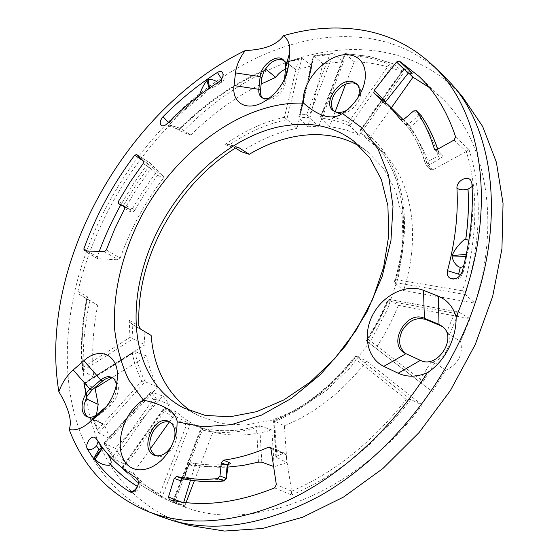 <?xml version="1.0" encoding="UTF-8"?>
<svg xmlns="http://www.w3.org/2000/svg" width="559" height="559" viewBox="0 0 559 559"><rect width="100%" height="100%" fill="white"/><g stroke="black" fill="none" stroke-linecap="round" stroke-linejoin="round"><path stroke-width="0.42" stroke-dasharray="2.79 2.1" d="M465.906 256.35L466.458 256.364L465.989 260.78C465.458 263.806 464.005 265.937 461.622 267.174M217.304 82.837L217.465 83.822L215.243 86.428L209.632 88.755L209.513 88.029M209.157 88.273L209.352 88.951L203.057 95.072L200.206 96.253L200.045 95.47L168.86 123.043L169.216 124.58L166.987 123.798M217.346 82.809L217.465 83.822M200.206 96.253L199.856 95.016M102.688 447.878L107.594 453.866M96.253 438.745L97.615 439.954L102.674 447.417M99.048 449.667L99.761 448.758M88.476 417.175L91.529 417.999L93.283 417.88L92.431 418.321L92.878 418.677L104.184 424.351L101.486 423.61C98.601 422.073 96.924 419.166 96.455 414.89M86.687 397.037L84.206 383.523L134.894 351.576C137.06 362.407 140.498 372.462 145.2 381.741L98.726 432.925L98.139 432.247L97.986 429.389L93.283 417.88L99.348 414.834L110.305 405.596L115.475 399.112C119.696 389.889 119.305 383.09 114.288 378.722L112.757 377.989M433.63 361.75C439.29 359.779 443.664 355.95 446.76 350.269C449.611 344.477 450.086 338.95 448.192 333.681L447.018 331.284L449.513 334.513L460.602 341.493C463.334 354.462 458.373 364.049 445.719 370.268L432.345 391.517L421.821 383.565L420.319 379.295L430.863 362.421L433.63 361.75M445.719 370.268L434.923 362.665L422.101 361.331L420.361 360.338M434.923 362.665L421.828 383.565L366.613 341.088L378.681 320.621L388.554 299.275L458.855 312.16L454.586 313.264L388.386 301.035L388.058 299.317L378.324 320.293L366.494 340.417L368.262 339.404L379.233 320.58L388.386 301.035M449.513 334.513L458.855 312.16L470.014 318.714L398.336 305.34L388.058 299.317M421.821 383.565L366.613 341.088L366.494 340.417M183.743 502.303L183.834 504.728L185.958 506.272L173.038 502.45L201.68 427.838L200.954 428.138L201.072 429.787C218.038 433.868 236.527 433.225 256.532 427.873L258.95 425.776L259.676 425.755L271.849 430.025C250.537 436.062 230.916 436.698 212.986 431.939L194.392 480.677M276.293 457.423L273.889 420.808L284.363 425.72L286.963 462.579L275.887 456.969L276.887 456.088L283.581 453.328L270.787 448.059M180.34 480.628C182.234 481.006 183.687 479.867 184.694 477.197L188.551 464.585L190.892 462.663L196.859 464.941C206.606 466.919 216.878 467.638 227.667 467.107M286.963 462.579L274.203 466.702L271.849 430.025M184.694 477.197L184.128 476.897L184.854 476.988L182.828 478.749M196.859 464.941L194.525 466.842L190.479 480.146M99.097 449.736L98.258 450.694M199.724 94.541L200.045 95.47M332.346 53.58L313.494 55.509L322.781 63.712L343.589 61.721L333.269 53.818L308.736 117.313L299.044 117.844L313.892 55.795L333.269 53.818L332.346 53.58L329.81 54.712L313.99 56.319L299.987 114.861L298.827 116.698L313.48 55.523L313.99 56.319M322.781 63.712L307.911 126.774L299.044 117.844L298.827 116.698M307.911 126.774L318.84 126.243L308.736 117.313L306.681 114.476L299.987 114.861M106.531 406.449L109.927 403.437C113.757 399.252 115.958 394.368 116.538 388.791L116.426 384.823M268.697 98.615L272.673 97.077C277.984 93.975 281.673 89.489 283.727 83.619L284.531 79.266M346.608 110.361L349.082 108.83L356.81 100.124L358.074 97.413M408.531 72.873L404.241 68.68L403.514 68.694L403.242 70.21L361.345 129.562L359.849 130.554L403.514 68.694M465.242 294.488L394.549 282.491C412.556 225.773 402.55 171.403 374.076 143.202L359.87 131.533L368.374 140.302L383.02 152.272C411.48 180.452 421.486 234.577 403.556 290.645L474.996 303.125L465.242 294.488L462.628 290.813C477.589 238.644 478.818 192.219 466.318 151.524L469.008 149.623L455.627 136.983M391.314 107.852L368.374 140.302M393.075 63.712L369.478 56.438L344.903 53.51L369.946 56.669L393.424 63.915L349.731 125.866L335.631 120.667L320.684 117.865L345.301 53.748L354.217 61.728C371.539 62.294 388.051 65.871 403.745 72.467L393.075 63.712L389.567 64.068L367.836 57.486L345.085 54.635L321.858 115.14L320.559 116.705L344.798 53.573L345.085 54.635M389.567 64.068L348.446 122.393L349.731 125.866L359.409 135.257L403.745 72.467M238.099 147.338L229.798 144.613C248.161 132.148 267.146 123.846 286.746 119.71L301.706 58.164L286.229 62.384L285.726 62.084L286.005 62.748L284.091 60.679M286.229 62.384L296.137 69.903L312.027 65.731L301.706 58.164L300.581 58.024L298.499 59.324L286.005 62.748L287.102 68.638L285.621 67.255M285.453 69.106C289.541 67.429 292.923 67.541 295.599 69.442L296.137 69.903M229.798 144.613L224.9 144.592L235.374 148.044L229.798 144.613M360.101 146.633L367.466 151.706L383.586 168.371L395.416 190.179L402.152 216.389L403.2 245.946L398.274 277.474L387.429 309.386L371.141 339.991L350.241 367.654L325.869 390.923L299.351 408.657L272.114 420.144L245.513 425.064L220.763 423.498L198.871 415.875L191.283 411.403M264.162 70.693C233.844 84.241 206.019 103.513 180.69 128.507L171.068 125.321L168.692 126.068C146.612 149.204 127.766 174.911 112.156 203.19C96.588 231.496 85.164 260.906 77.869 291.421L78.763 294.097L87.274 298.911C82.306 323.416 80.789 347.398 82.725 370.862L132.958 338.852L132.127 324.283L129.283 320.37L138.87 325.771M163.452 176.092L158.071 172.654L157.764 175.044L163.144 178.482L163.452 176.092L149.693 162.753L147.786 163.549L142.594 160.251M147.786 163.549L133.538 183.757L120.751 204.929M99.222 251.487L97.245 256.937L97.532 258.691L118.298 259.816L120.227 258.083L106.343 249.95M87.176 250.97L97.245 256.937M171.361 125.454L182.339 132.162L190.801 134.964L180.438 128.388L179.684 128.563L179.278 129.555L168.692 126.068M129.283 320.37L129.926 337.398L144.956 344.812L143.998 331.389L151.119 335.421M140.302 328.909L132.127 324.283L143.998 331.389M86.848 297.933C81.852 322.382 80.286 346.328 82.166 369.772L82.725 370.862L93.695 377.136C91.529 353.672 92.857 329.684 97.678 305.172L87.274 298.911L86.848 297.933L87.546 296.871C82.571 320.936 80.943 344.512 82.655 367.591L129.926 337.398M146.737 356.006L134.894 351.576L133.776 351.786L132.35 353.567C134.426 363.406 137.549 372.615 141.72 381.182L145.2 381.741L157.603 387.059C152.621 377.535 148.994 367.186 146.737 356.006L111.905 377.765M132.35 353.567L84.549 383.691L83.745 383.327L94.415 387.995M261.801 462.167L259.676 425.755C238.672 431.681 219.345 432.373 201.68 427.838L212.986 431.939M173.087 502.471L184.386 506.915L186.042 502.576M159.762 494.114L161.824 497.531L140.365 484.793L122.121 468.316L164.786 407.874L176.686 417.063L190.221 424.064L161.824 497.531L174.247 503.142C158.316 495.735 144.627 485.722 133.196 473.096L121.834 468.128L123.015 467.156L140.002 482.256L159.762 494.114L186.524 424.966L190.221 424.064L202.847 428.599C192.89 424.581 184.086 419.012 176.441 411.899L169.349 421.94M174.247 503.142L202.847 428.599M113.456 455.711L114.12 458.876L104.219 443.546L151.216 391.978L156.799 399.447L114.595 459.288L126.495 465.144L169.335 404.464L162.983 396.072L115.231 448.269L103.862 443.133L104.973 442.875L113.456 455.711L153.173 399.371L156.799 399.447L169.335 404.464M103.862 443.133L150.126 392.362L151.216 391.978L162.983 396.072M126.495 465.144L115.231 448.269M298.499 59.324L284.363 117.264L297.053 128.339L312.027 65.731M150.126 392.362L149.33 394.2L104.973 442.875M318.84 126.243L343.589 61.721M383.02 152.272L374.076 143.202C402.11 170.907 412.276 224.844 394.388 281.603L394.549 282.491L403.556 290.645M404.241 68.68L359.87 131.533L359.849 130.554M394.388 281.603L396.017 279.675C416.148 214.216 398.944 153.774 361.345 129.562M433.015 169.74L428.32 165.191L426.091 165.108L425.727 164.493L430.8 169.656L433.015 169.74L466.318 151.524M185.958 506.272L169.433 499.732M422.22 405.072L366.62 361.156L355.971 355.999L355.21 356.223C331.047 386.653 303.823 408.14 273.533 420.682L273.889 420.808C304.431 408.203 331.787 386.604 355.971 355.999L410.774 399.475L422.22 405.072C354.867 495.512 250.404 533.202 184.386 506.915M274.63 487.881L291.456 494.981L291.644 491.193L285.887 454.712L284.873 453.279L283.581 453.328M410.774 399.475L406.232 399.44L354.699 358.389L355.21 356.223M366.613 341.095L432.345 391.517M398.336 305.34C392.432 320.23 384.962 334.492 375.934 348.124M470.014 318.714L460.602 341.493M123.979 206.809L123.972 204.685L134.915 209.981C133.622 211.924 132.106 212.511 130.366 211.749L130.191 209.555L132.497 208.661L140.169 195.678L150.231 180.627L155.584 173.346L158.071 172.654L153.257 167.966L150.79 168.657L148.61 166.994L148.925 164.625L153.257 167.966M124.783 208.493L130.366 211.749M143.167 163.507L148.61 166.994L135.634 185.399L123.972 204.685L118.41 201.429M227.82 465.598L226.919 465.954L228.568 464.187M401.082 120.045L405.708 124.622L408.343 124.315L410.425 126.893L409.775 129.513L405.575 124.461M439.863 158.833L438.151 155.891L439.318 154.018L439.06 153.592L439.402 154.179L441.701 154.27C442.847 155.8 442.232 157.324 439.863 158.833L428.32 165.191L426.608 162.257L438.151 155.891C433.826 141.783 427.942 129.255 420.515 118.291L418.363 115.769L420.885 115.322M435.272 149.819L439.06 153.592L437.641 149.183M241.439 151.741C259.404 139.918 277.942 132.12 297.053 128.339M190.801 134.964C212.308 113.931 235.758 96.952 261.151 84.039M82.166 369.772L82.655 367.591M429.27 87.49L441.421 97.79C484.394 137.598 501.954 217.891 474.996 303.125M150.406 448.744L133.196 473.096M182.339 132.162C211.26 102.681 243.472 80.433 278.976 65.431C343.505 38.396 416.336 44.161 462.237 96.344M189.564 525.481C136.508 510.269 102.031 466.751 89.377 414.519C80.964 378.303 81.153 340.389 89.943 300.791L97.678 305.172M93.695 377.136L144.956 344.812M366.62 361.156C342.513 391.845 315.094 413.367 284.363 425.72M92.878 418.677L98.726 432.925L110.326 438.913L104.184 424.351M110.326 438.913L157.603 387.059M354.217 61.728L345.679 84.109M335.134 111.758L329.391 126.809C339.998 127.92 350.004 130.736 359.409 135.257M171.389 446.361L174.198 439.688M385.647 101.731L385.542 104.4L374.041 93.094M173.038 502.45L172.738 501.626L174.024 500.242L183.52 503.023M273.533 420.689L274.609 421.584L276.887 456.088M176.441 411.899L164.786 407.874L163.794 408.287L163.291 410.103L123.015 467.156M430.437 169.035C424.463 149.295 415.414 132.881 403.298 119.787M399.776 116.146L385.542 104.4M262.583 98.063L265.637 99.837C272.38 100.718 278.375 97.028 283.609 88.769L285.942 81.467L287.102 68.638M163.144 178.482C144.564 202.987 130.254 229.518 120.227 258.083M454.586 313.264L447.018 331.284L443.042 327.05M405.785 353.658L422.101 361.331M440.785 72.852C421.269 55.18 399.028 43.993 374.062 39.298C275.629 21.081 164.877 99.222 109.438 201.533C52.392 302.705 48.36 436.223 127.78 498.202C137.2 505.427 147.618 511.345 159.049 515.971M155.772 455.711L156.751 456.109C163.207 457.604 168.895 454.278 173.821 446.131C178.398 435.866 177.713 428.159 171.774 423.023L169.957 422.129M333.996 111.192L337.846 113.4C345.762 114.469 352.61 110.444 358.382 101.333C361.659 94.632 361.61 89.307 358.242 85.345L357.446 84.633M89.943 300.791L78.763 294.097M329.391 126.809L320.684 117.865L320.559 116.705M466.458 256.364L466.884 254.317L466.332 254.366M464.145 239.664L465.703 239.511M465.696 239.587L467.135 239.378C469.036 241.726 469.497 244.702 468.512 248.322L466.884 254.317M221.825 80.196L217.395 83.06L221.825 80.161L221.231 82.529L215.243 86.428M218.709 81.935L221.231 82.529C222.391 81.174 226.661 79.846 222.3 72.174M94.967 437.536L97.615 439.954L98.153 441.617M136.082 477.847L136.34 477.994C138.143 479.231 138.779 481.292 138.248 484.171M99.348 414.834L97.448 414.107M258.475 462.132L256.532 427.873M224.299 480.964L225.605 479.105C211.19 480.44 197.607 479.734 184.854 476.988L188.725 464.34L190.892 462.663C202.7 465.046 215.243 465.563 228.519 464.229M226.514 478.728L225.605 479.105L226.919 465.954C213.433 467.31 200.702 466.772 188.725 464.34L194.525 466.842M200.038 95.442L168.86 123.043M110.305 405.596L108.418 404.849L105.211 408.105M285.942 81.467L284.454 80.098L284.915 78.449M408.266 73.138L403.242 70.21M404.276 68.715L411.403 72.81M136.717 154.508L149.805 162.844M104.4 251.711L118.298 259.816M264.065 70.874C233.222 84.472 204.964 104.03 179.278 129.555M201.072 429.787L174.024 500.242M306.681 114.476L329.81 54.712M396.017 279.675L462.628 290.813M454.055 140.071L466.276 151.545M441.701 154.27L436.977 149.553M410.823 399.496C375.669 444.552 335.882 476.38 291.456 494.981M291.637 491.144L276.328 484.618M291.644 491.193C334.135 472.872 372.329 442.288 406.232 399.44M134.915 209.981L145.724 192.107L157.764 175.044L150.79 168.657L137.926 186.888L126.376 205.992L124.391 207.012M124.755 206.376L130.191 209.555L125.125 207.333M148.925 164.625L143.488 161.132M149.33 394.2L153.173 399.371M413.618 110.968L418.363 115.769L408.343 124.315L403.549 119.591M421.423 115.972L420.515 118.291L410.425 126.893C417.273 137.241 422.667 149.029 426.608 162.257L425.462 164.066L430.8 169.656M84.549 383.691L86.973 396.359M163.291 410.103L174.233 418.432L186.524 424.966M97.986 429.389L141.72 381.182M77.869 291.421L87.546 296.871M97.888 258.796L84.444 250.851M469.008 149.623C482.529 191.751 481.292 240.056 465.284 294.523M409.775 129.513C416.525 139.757 421.842 151.412 425.727 164.493L425.462 164.066C421.598 151.056 416.315 139.477 409.628 129.332L400.915 119.905M368.262 339.404L420.319 379.295M180.864 501.912L183.534 502.974M274.609 421.584C304.264 408.957 330.963 387.89 354.699 358.389M284.363 117.264C263.799 121.925 243.983 131.03 224.9 144.592M348.446 122.393L335.498 117.774L321.858 115.14M407.665 354.72L405.911 353.721M270.912 448.549L285.887 454.712M461.189 274.071L462.964 273.065L462.23 271.611M471.887 183.408L472.558 184.917L472.062 186.566M168.853 123.022L168.434 122.351M221.595 79.085L221.825 80.161M161.509 125.572C165.618 126.62 168.182 126.292 169.216 124.58L185.714 109.117L203.057 95.072M130.478 492.074C134.642 492.255 137.423 491.054 138.828 488.454C139.792 486.777 141.658 482.522 136.34 477.994C124.105 470.538 113.575 461.203 104.764 449.981M88.706 417.293L101.486 423.61M89.433 417.601L87.47 416.895M201.596 427.81C218.981 432.289 238.099 431.611 258.95 425.769M182.807 478.742L184.128 476.897L187.992 464.27L190.717 462.614C202.449 464.983 214.942 465.493 228.184 464.145M116.538 388.791L117.285 378.939M109.927 403.437L102.968 410.613M283.727 83.619L286.977 73.124M272.673 97.077L263.093 102.227M356.81 100.124L360.003 94.164M349.082 108.83L343.533 112.722M404.066 68.561L411.801 73.033M284.356 60.868L295.599 69.442M285.726 62.084L300.581 58.024M238.441 147.408L229.449 144.46M183.366 407.846L198.871 415.875M353.644 141.043L367.466 151.706M149.693 162.753L136.606 154.417M180.438 128.388L171.068 125.314M179.684 128.563C205.614 102.905 234.151 83.263 265.308 69.658M125.125 207.34L130.324 209.618L124.692 206.334M114.12 458.876L103.848 443.294M437.739 149.127L439.402 154.179L434.678 149.47M86.61 398.413L83.745 383.327L133.776 351.779M92.431 418.328L98.139 432.247M97.532 258.691L84.088 250.746M173.702 441.331L174.352 439.248M172.228 444.831L171.208 446.732M385.389 104.274L373.887 92.969M388.316 299.17L458.485 312.034M185.658 506.161L169.272 499.683M172.738 501.626L200.954 428.138M275.887 456.969L273.519 420.703M121.834 468.128L140.162 484.674L161.824 497.531M121.813 467.757L163.794 408.287M443.874 327.672L442.302 326.407M170.907 422.534L169.042 421.605M156.751 456.109L154.766 455.431M358.242 85.345L356.775 83.857M334.75 111.87L333.122 110.584M284.901 61.343L283.413 59.911M263.345 98.733L261.696 97.504M113.708 378.394L111.87 377.451M406.631 354.189L404.87 353.19M419.047 76.429L441.421 97.79M284.873 453.279L269.906 447.109M465.982 260.78L462.964 273.065L460.777 276.88C460.686 277.774 455.333 280.981 450.002 278.235M470.678 180.194L472.558 184.917C473.801 205.118 472.453 226.255 468.505 248.322"/><path stroke-width="0.84" d="M461.189 274.071L458.576 274.141L460.357 267.181L461.622 267.174L459.016 267.09C455.194 264.596 452.853 260.906 451.993 256.008L465.906 256.35M209.513 88.029L208.2 79.651C211.98 79.287 214.984 80.133 217.192 82.18L217.304 82.837M217.437 72.432C219.47 71.217 221.084 71.133 222.3 72.174C223.991 75.283 222.796 78.533 218.709 81.935C200.283 93.681 183.045 107.628 166.987 123.798C164.933 125.726 163.102 126.32 161.509 125.572C159.42 123.462 159.923 120.513 163.011 116.726C179.886 99.67 198.033 84.905 217.437 72.432L221.595 79.085M199.856 95.016L199.724 94.541C201.415 89.098 203.811 84.43 206.921 80.545L209.157 88.273M107.594 453.866L109.955 458.01L111.08 461.399L111.15 462.88L109.557 465.27C104.009 465.451 99.181 463.46 95.079 459.288L102.688 447.878M96.253 438.745C106.524 454.816 119.801 467.855 136.082 477.847C141.427 480.579 136.221 493.849 130.478 492.074L129.429 491.641C112.261 480.761 98.314 466.709 87.588 449.492C84.423 445.048 90.684 434.909 94.967 437.536L96.253 438.745M111.15 462.88L110.458 464.096C118.347 472.76 127.347 480.209 137.465 486.435L138.248 484.171M102.5 447.633L94.275 458.205C94.695 456.591 96.022 454.083 98.258 450.694L101.941 446.934M96.455 414.89L98.188 404.367L87.183 399.231L86.61 398.413L86.973 396.359L84.206 404.346C83.431 410.11 84.633 414.24 87.798 416.748L88.476 417.175M116.426 384.823C115.853 381.231 114.329 378.771 111.87 377.451C108.453 375.9 104.757 376.752 100.781 380.008L90.048 389.19C80.901 396.464 79.105 414.478 87.47 416.895C90.6 417.901 93.926 416.972 97.448 414.107L106.531 406.449M112.757 377.989C109.557 377.046 106.196 378.024 102.688 380.924L91.962 390.091L86.973 396.359M227.667 467.107L242.865 465.479L258.475 462.132L261.801 462.167L273.61 466.486M270.787 448.059L268.606 447.158C253.206 453.866 238.155 458.205 223.453 460.183L229.421 462.607L227.317 465.2L227.82 465.598L226.514 478.728L226.011 478.294L223.859 480.901L217.835 478.581L219.994 475.961L221.336 462.796L223.453 460.183M228.568 464.187L228.645 464.215C230.699 463.893 230.958 463.355 229.421 462.607M226.514 478.728L223.859 480.901C209.29 482.228 195.566 481.502 182.688 478.707L180.34 480.628L174.205 478.42L176.56 476.485L182.807 478.742M109.557 465.27L110.458 464.096M105.211 408.105L99.719 413.674L102.968 410.613C111.262 401.537 116.034 390.979 117.285 378.939C119.689 355.37 100.096 345.665 83.885 360.695L73.208 369.967C66.87 375.606 62.084 382.852 58.863 391.698C68.869 408.475 72.314 421.088 69.176 429.543C75.339 430.765 81.796 428.62 88.539 423.107L97.448 414.107M99.719 413.674L88.539 423.107M284.531 79.266L285.621 67.255C285.873 64.082 285.139 61.637 283.413 59.911C277.264 53.147 260.787 65.11 260.124 76.625L258.831 89.314C258.503 93.004 259.46 95.736 261.696 97.504L264.833 98.796L268.697 98.615M235.486 72.901L234.046 85.59C231.622 102.667 246.253 111.716 263.093 102.227C274.539 95.54 282.505 85.834 286.977 73.124L288.535 65.536L289.702 52.518C290.254 44.783 288.164 39.193 283.427 35.748C277.068 44.811 264.358 49.744 245.289 50.548C239.727 57.843 236.457 65.291 235.486 72.901L260.124 76.625L261.773 77.918L260.487 90.593C260.194 93.765 260.892 96.26 262.583 98.063M425.979 319.552L424.379 318.281C406.386 309.707 387.108 344.092 404.87 353.19L420.361 360.338C437.376 369.408 457.961 337.58 442.302 326.407L439.011 324.444L424.379 318.281L423.505 290.324C406.323 283.427 383.048 294.998 372.825 314.731C362.358 334.352 367.025 358.403 383.795 366.355L398.197 373.237C407.064 377.297 416.741 377.136 427.23 372.762C444.51 361.952 456.458 339.096 456.137 317.016C453.223 306.87 447.284 299.931 438.312 296.207L439.011 324.444L440.604 325.715L425.979 319.552C416.441 316.834 408.51 320.538 402.187 330.676C397.847 340.389 399.049 348.047 405.785 353.658M423.505 290.324L438.312 296.207M358.074 97.413C360.136 91.662 359.703 87.141 356.775 83.857L352.631 81.565C339.327 77.617 322.236 103.073 333.122 110.584C336.679 113.149 341.179 113.072 346.608 110.361M396.534 62.021L374.167 90.397L385.647 101.731L408.238 73.173L396.534 62.021L399.364 61.029L412.172 73.292L408.238 73.173M391.314 107.852L412.968 77.205L408.531 72.873M284.091 60.679L281.75 59.666C277.732 58.954 273.526 60.526 269.138 64.376L264.065 70.874L265.308 69.658L266.419 69.721L275.734 77.317C278.445 73.529 281.687 70.79 285.453 69.106M191.283 411.403C167.281 394.144 153.893 368.814 151.119 335.421L140.302 328.909L138.87 325.771C137.612 292.21 145.892 258.901 163.724 225.85C181.885 193.016 205.775 167.078 235.374 148.044L238.742 147.548L249.216 154.319C286.264 132.141 328.734 127.48 360.101 146.633M161.132 224.236C134.076 273.379 127.452 332.235 148.526 372.413C156.632 387.981 168.245 399.79 183.366 407.846L205.174 415.386L229.882 416.804L256.497 411.697L283.804 399.971L310.441 381.944L334.974 358.368L356.069 330.383L372.567 299.463L383.621 267.272L388.764 235.514L387.904 205.796L381.343 179.488L369.653 157.659L353.644 141.043C340.396 131.009 325.31 125.468 308.379 124.412L295.068 124.475L281.505 126.299C234.661 135.432 187.866 174.876 161.132 224.236M142.594 160.251L134.691 155.241L136.717 154.508L143.488 161.132L143.167 163.507L130.135 182.031L118.41 201.429L118.473 203.602L124.692 206.334L124.783 208.493L114.714 228.952L106.343 249.95L104.4 251.711L84.444 250.851L83.822 248.979L87.176 250.97M120.751 204.929C112.359 220.008 105.19 235.528 99.222 251.487M134.691 155.241C112.904 184.156 95.945 215.397 83.822 248.979M94.415 387.995L95.072 388.274L111.905 377.765M194.392 480.677L186.042 502.576M190.479 480.146L183.743 502.303M399.364 61.029L419.047 76.429C435.244 91.886 447.438 112.066 455.627 136.983L454.055 140.071L436.977 149.553L434.678 149.47L434.329 148.876L435.272 149.819M174.205 478.42L168.476 496.986L169.433 499.732C201.044 507.313 236.108 503.366 274.63 487.881L276.328 484.618L270.912 448.549L269.906 447.109L268.606 447.158M420.885 115.322L416.315 110.661L413.618 110.968L403.549 119.591L400.775 119.745L401.082 120.045M235.388 148.037L241.439 151.741L249.216 154.319M261.151 84.039L275.734 77.317M412.968 77.205L429.27 87.49M169.349 421.94L150.406 448.744M462.237 96.344L482.662 126.474L496.378 162.229L503.051 203.476L501.933 248.839L492.64 296.556L475.248 344.547L450.365 390.601L419.075 432.561L382.88 468.54L343.526 497.056L302.859 517.152L262.646 528.451L224.459 531.05L189.564 525.481L172.514 520.576C216.626 533.041 265.972 524.691 320.545 495.526C372.972 465.591 422.38 413.38 453.852 352.75C507.914 250.118 500.508 137.388 451.295 83.759L440.785 72.852M98.188 404.367L95.072 388.274M345.679 84.109L335.134 111.758M174.198 439.688C176.029 431.52 174.597 425.658 169.908 422.101L169.042 421.605C154.235 413.387 138.422 450.526 154.766 455.431C160.887 456.92 166.428 453.894 171.389 446.361M403.298 119.787L388.086 104.687L373.887 92.969L374.167 90.397M342.436 113.484C332.374 120.423 319.413 116.971 303.551 103.135C243.766 101.018 177.909 149.484 142.489 214.104C122.756 251.264 112.562 292.112 114.679 329.517C116.796 347.831 121.52 364.685 128.829 380.078L143.335 400.076C153.117 402.207 161.313 405.184 167.91 409.006C173.709 413.01 176.791 417.28 177.161 421.821L202.889 426.783L231.412 424.658L261.5 415.106L291.672 398.246L320.335 374.656L345.881 345.441L366.865 312.125L382.132 276.537L390.937 240.649L393.012 206.355L388.519 175.337L378.003 148.953L362.309 128.151L342.436 113.484L343.533 112.722C350.374 107.789 355.866 101.605 360.003 94.164C370.023 76.436 365.376 57.78 351.115 55.264C330.404 49.884 300.211 80.664 303.551 103.135M264.065 70.874L261.773 77.918M443.042 327.05L440.604 325.715M69.176 429.543C83.633 467.576 109.487 494.729 146.731 511.01C187.167 527.186 234.179 523.713 287.766 500.591C339.558 476.464 390.993 430.192 427.23 372.762M245.289 50.548C125.845 108.39 37.691 265.12 58.863 391.698M456.137 317.016C499.963 213.447 483.346 110.326 431.758 64.411C412.144 46.418 389.693 35.126 364.419 30.528C338.027 25.91 311.028 27.65 283.427 35.748M146.731 511.01L159.049 515.971L172.514 520.576M143.335 400.076C124.853 410.795 114.197 442.623 123.798 459.736C132.881 477.505 159.252 470.916 171.208 446.732L174.352 439.248L175.792 434.224L176.882 427.935L177.161 421.821M169.957 422.129C163.445 420.599 157.729 423.897 152.817 432.037C148.261 442.022 148.855 449.688 154.605 455.026L155.772 455.711M357.446 84.633L354.12 83.067C346.203 82.229 339.453 86.268 333.877 95.17C330.579 101.829 330.621 107.174 333.996 111.192M217.835 478.581C203.217 479.957 189.459 479.259 176.56 476.485M416.455 110.829C423.988 121.897 429.941 134.579 434.329 148.876M388.086 104.687L400.775 119.745M458.576 274.141L447.5 270.675C455.208 241.781 458.359 214.3 456.955 188.236C459.875 190.039 463.551 190.346 467.981 189.159L468.023 189.145C468.98 205.237 468.218 222.028 465.752 239.511M447.5 270.675C446.725 274.057 447.563 276.572 450.002 278.235C455.41 280.08 459.491 277.872 462.23 271.611C470.378 240.629 473.592 211.225 471.887 183.408L470.678 180.194C466.919 175.072 456.221 181.395 456.955 188.236M94.275 458.205L95.079 459.288M217.192 82.18L217.346 82.809M466.332 254.366L452.091 255.575L451.993 256.008M452.091 255.575C454.565 249.789 458.583 244.486 464.145 239.664L467.135 239.378M460.357 267.181L459.016 267.09M208.2 79.651L206.921 80.545M98.153 441.617L96.553 445.893L99.048 449.667M91.962 390.091L90.048 389.19L73.208 369.967M110.437 464.131C118.319 472.802 127.326 480.251 137.444 486.47L137.465 486.435M96.553 445.893L99.027 449.702M102.688 380.924L100.781 380.008L83.885 360.695M234.046 85.59L258.831 89.314L260.487 90.593M284.915 78.449L288.535 65.536M285.621 67.255L289.702 52.518M405.911 353.721L383.795 366.355M398.197 373.237L420.361 360.338M411.403 72.81L412.172 73.292M238.742 147.548L238.099 147.338M266.419 69.721L264.162 70.693M124.391 207.012L123.979 206.809M125.125 207.333L118.55 203.644M219.994 475.961L226.011 478.294L227.317 465.2L221.336 462.796M437.641 149.183C433.4 136.71 427.921 125.523 421.193 115.636L421.423 115.972M87.183 399.231L86.687 397.037M168.476 496.986L180.864 501.912M465.703 239.511C468.176 222.035 468.931 205.251 467.981 189.159M458.618 274.148L460.399 267.181M472.062 186.566L468.023 189.145M168.434 122.351L163.011 116.726M96.525 445.928C93.821 448.884 90.837 450.072 87.588 449.492M137.444 486.47C135.306 490.299 132.637 492.025 129.429 491.641M118.473 203.602L125.125 207.34M224.299 480.964C209.639 482.298 195.811 481.565 182.821 478.749M437.739 149.127C433.498 136.759 428.019 125.642 421.318 115.79L416.315 110.661M431.758 64.411L441.456 73.474M462.929 97.14L451.295 83.759M228.184 464.145L228.827 464.026L227.82 465.598"/></g></svg>
